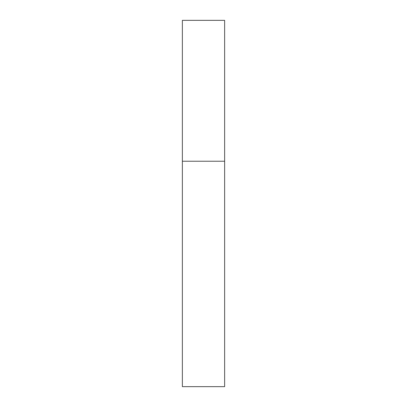 <?xml version="1.0" encoding="UTF-8"?>
<svg xmlns="http://www.w3.org/2000/svg" width="407" height="407" viewBox="0 0 407 407"><rect width="100%" height="100%" fill="white"/><g stroke="black" fill="none" stroke-linecap="round" stroke-linejoin="round"><path stroke-width="0.61" d="M224.633 161.233L182.367 161.233L224.633 161.233L224.633 20.35L182.367 20.35L182.367 386.65L224.633 386.65L224.633 161.233"/></g></svg>
